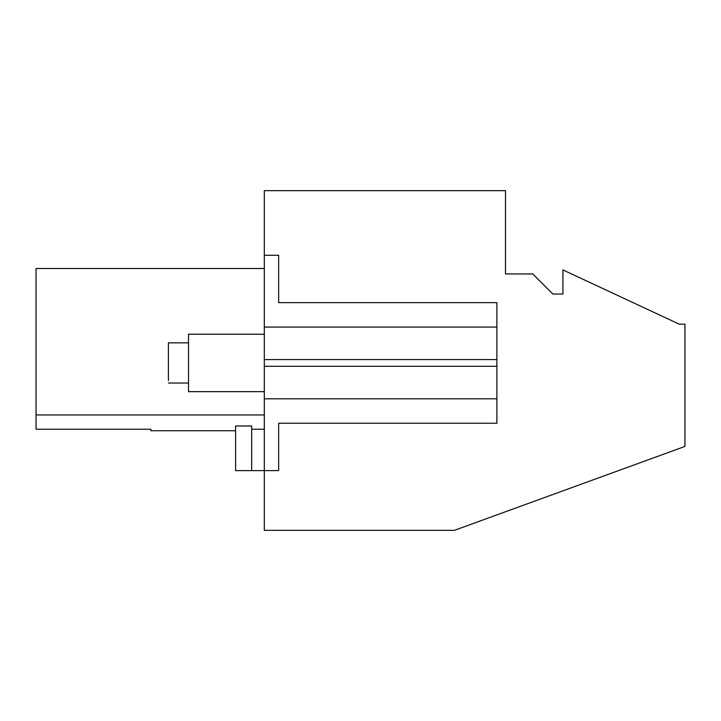 <?xml version="1.0" encoding="UTF-8"?>
<svg xmlns="http://www.w3.org/2000/svg" width="721" height="721" viewBox="0 0 721 721"><rect width="100%" height="100%" fill="white"/><g stroke="black" fill="none" stroke-linecap="round" stroke-linejoin="round"><path stroke-width="1.08" d="M251.674 470.615L251.674 425.976L235.605 425.976L235.605 470.615L264.31 470.615L264.31 530.332L454.437 530.332L684.95 446.434L684.95 324.144L679.209 324.144L562.921 269.915L562.921 294.033L552.872 294.033L532.774 273.935L505.493 273.935L505.493 190.668L264.31 190.668L264.31 327.091L496.886 327.091L496.886 423.236L278.666 423.236L278.666 470.615L264.31 470.615L264.31 366.313L496.886 366.313M496.886 359.572L264.31 359.572L264.31 366.313M264.31 359.572L264.31 327.091M235.605 430.734L150.896 430.734L150.896 429.238L36.05 429.238L36.05 414.945L264.31 414.945M264.31 268.509L36.05 268.509L36.05 414.945M264.31 255.27L278.666 255.27L278.666 302.649L496.886 302.649L496.886 327.091M278.666 423.236L278.666 470.615M278.666 255.27L278.666 302.649M264.31 429.238L251.674 429.238M264.31 334.229L188.505 334.229L188.505 391.656L264.31 391.656M168.408 380.58L168.408 342.845L188.505 342.845M496.886 398.794L264.31 398.794M188.505 383.04L168.408 383.04"/></g></svg>
